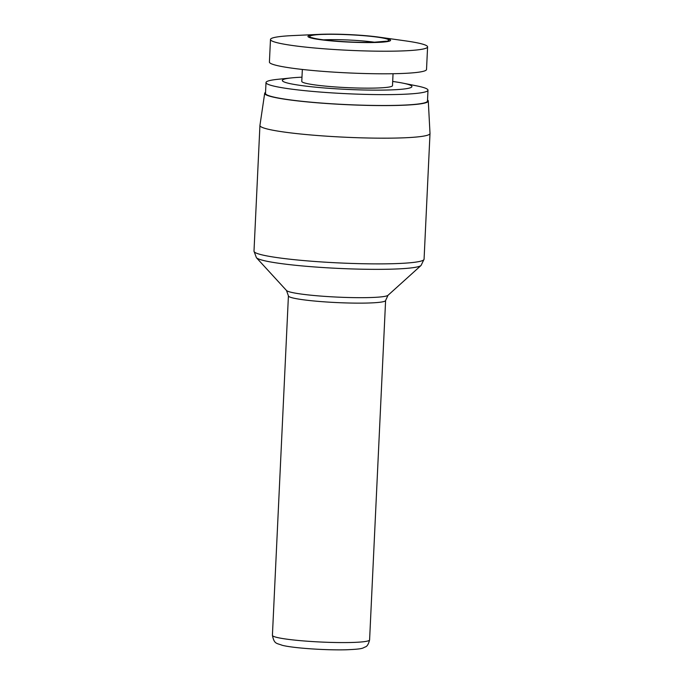 <?xml version="1.0" encoding="UTF-8"?>
<svg xmlns="http://www.w3.org/2000/svg" width="684" height="684" viewBox="0 0 684 684"><rect width="100%" height="100%" fill="white"/><g stroke="black" fill="none" stroke-linecap="round" stroke-linejoin="round"><path stroke-width="1.03" d="M427.526 100.009A81.892 7.421 -177.3 0 1 428.287 101.027L430.005 133.431A85.132 7.712 -177.3 0 1 430.005 133.508A85.132 7.712 -177.3 0 1 396.438 138.048A85.132 7.712 -177.3 0 1 307.022 134.628A85.132 7.712 -177.3 0 1 259.929 125.488A85.132 7.712 -177.3 0 1 259.937 125.411L264.691 93.306A81.892 7.421 -177.3 0 1 265.546 92.374M428.287 101.027A81.892 7.421 -177.3 0 1 395.993 105.464A81.892 7.421 -177.3 0 1 309.655 102.138A81.892 7.421 -177.3 0 1 264.691 93.306M392.684 81.464A64.86 5.874 -177.3 0 1 402.773 83.115L416.556 85.851A81.08 7.344 -177.3 0 1 427.987 90.185L427.474 101.052A81.08 7.344 -177.3 0 1 395.506 105.379A81.08 7.344 -177.3 0 1 310.348 102.121A81.08 7.344 -177.3 0 1 265.495 93.417L266.008 82.55A81.08 7.344 -177.3 0 1 277.798 79.31L291.769 77.873A64.86 5.874 -177.3 0 1 301.977 77.189M427.987 90.185A81.08 7.344 -177.3 0 1 396.019 94.512A81.08 7.344 -177.3 0 1 310.861 91.254A81.08 7.344 -177.3 0 1 266.008 82.55M374.259 42.511A41.348 3.745 2.7 0 0 378.987 37.141A41.348 3.745 2.7 0 0 324.259 34.2A41.348 3.745 2.7 0 0 319.787 34.345A41.348 3.745 2.7 0 0 318.274 39.381A41.348 3.745 2.7 0 0 374.259 42.511M319.787 34.345L292.966 35.577A78.643 7.122 2.7 0 0 270.479 39.492A78.643 7.122 2.7 0 0 313.982 47.94A78.643 7.122 2.7 0 0 396.583 51.095A78.643 7.122 2.7 0 0 427.594 46.897A78.643 7.122 2.7 0 0 405.569 40.886L378.987 37.141M402.773 83.115A64.86 5.874 -177.3 0 1 386.349 90.04A64.86 5.874 -177.3 0 1 303.756 85.859A64.86 5.874 -177.3 0 1 291.769 77.873M270.479 39.492L269.411 62.073A78.643 7.122 2.7 0 0 312.921 70.52A78.643 7.122 2.7 0 0 395.523 73.675A78.643 7.122 2.7 0 0 426.525 69.486L427.594 46.897M393.052 73.727L392.488 85.662A45.401 4.113 -177.3 0 1 374.584 88.082A45.401 4.113 -177.3 0 1 326.901 86.261A45.401 4.113 -177.3 0 1 301.781 81.379L302.345 69.452M369.591 639.916C368.531 644.123 367.094 646.474 365.29 646.953C362.263 648.073 364.187 649.082 345.694 649.8C325.849 650.287 293.684 648.218 282.201 645.294C276.43 643.011 274.275 644.302 272.412 635.333A48.649 4.403 2.7 0 0 299.318 640.557A48.649 4.403 2.7 0 0 350.413 642.507A48.649 4.403 2.7 0 0 369.591 639.916L385.605 300.473A48.649 4.403 -177.3 0 1 366.419 303.063A48.649 4.403 -177.3 0 1 298.327 299.036A48.649 4.403 -177.3 0 1 288.417 295.89L286.502 290.503L256.414 257.706A82.755 7.498 -177.3 0 0 305.295 266.204A82.755 7.498 -177.3 0 0 388.803 269.222A82.755 7.498 -177.3 0 0 421.053 265.469L388.016 295.291A51.018 4.626 -177.3 0 1 368.129 297.6A51.018 4.626 -177.3 0 1 296.711 293.376A51.018 4.626 -177.3 0 1 286.502 290.503M430.005 133.508L424.071 259.21A85.132 7.712 -177.3 0 1 390.504 263.759A85.132 7.712 -177.3 0 1 301.097 260.339A85.132 7.712 -177.3 0 1 253.995 251.19L256.414 257.706M323.464 39.852A34.867 3.155 -177.3 0 1 327.952 39.689A34.867 3.155 -177.3 0 1 374.806 42.271M325.242 34.362C315.033 34.405 300.327 36.098 317.675 39.056C335.887 42.006 365.008 42.716 373.284 42.348C383.485 42.297 398.199 40.612 380.851 37.654C362.64 34.704 333.518 33.995 325.242 34.362M312.297 37.731C311.801 37.646 314.888 38.997 328.79 40.459C344.078 41.929 358.801 42.545 372.942 42.322L386.118 41.211M272.412 635.333L288.417 295.89M385.605 300.473L388.016 295.291M424.071 259.21L421.053 265.469M253.995 251.19L259.929 125.488"/></g></svg>
